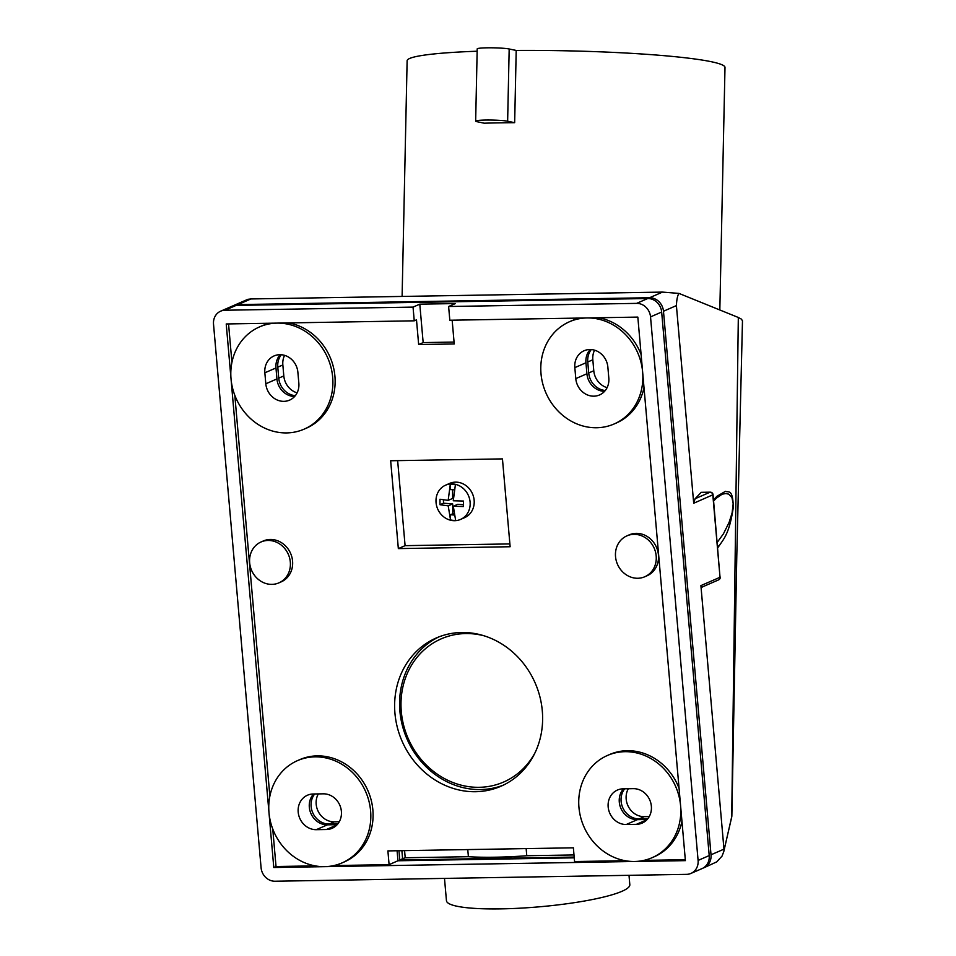 <?xml version="1.0" encoding="UTF-8"?>
<svg xmlns="http://www.w3.org/2000/svg" width="956" height="956" viewBox="0 0 956 956"><rect width="100%" height="100%" fill="white"/><g stroke="black" fill="none" stroke-linecap="round" stroke-linejoin="round"><path stroke-width="1.43" d="M402.106 296.432L407.125 60.73A158.971 13.288 1.2 0 1 477.152 51.218M475.658 121.125A16.73 1.398 1.2 0 0 477.152 121.735L484.178 123.193A158.971 13.288 1.2 0 1 499.056 122.858A158.971 13.288 1.2 0 1 514.663 122.679L507.636 121.233A16.73 1.398 1.2 0 0 488.886 120.038A16.73 1.398 1.2 0 0 475.658 121.125L477.199 48.887A16.73 1.398 1.2 0 1 490.416 47.8A16.73 1.398 1.2 0 1 509.178 48.983L507.636 121.233M514.663 122.679L516.204 50.441L509.178 48.983M701.19 492.364L695.096 498.733L693.697 503.25L676.406 305.597C676.693 299.479 677.541 295.416 678.975 293.408L662.508 292.094L250.89 298.953L247.855 299.324L233.587 305.538A13.946 12.524 -113.6 0 0 232.702 305.98M678.975 293.408L738.319 317.476L731.71 817.081L724.051 850.171L723.967 849.143L711.025 854.784L663.476 311.238A13.946 12.524 66.4 0 0 649.566 297.734L237.96 304.594A13.946 12.524 -113.6 0 0 233.587 305.538M702.971 868.132A13.946 12.524 -113.6 0 0 703.903 867.773L716.773 861.858L722.007 856.146L723.764 851.665L731.854 816.149L736.789 556.034L742.477 320.834L741.414 319.137L738.319 317.476M731.854 816.149L731.71 817.081M717.693 547.728L718.41 546.916C723.333 539.292 729.237 534.691 733.288 507.469C732.905 487.727 727.994 492.926 725.508 491.3L717 496.236L713.511 499.869M702.421 586.733C701.943 587.773 701.441 587.402 700.903 585.61L723.967 849.143M629 875.326L629.825 884.67A92.039 14.185 175 0 1 621.986 891.291A92.039 14.185 175 0 1 519.777 908.2A92.039 14.185 175 0 1 446.452 900.707L444.492 878.397M723.764 851.665L724.051 850.171M628.307 788.736A18.128 16.276 -113.6 0 0 628.737 807.258A18.128 16.276 -113.6 0 0 644.248 816.663L649.232 816.579M717.227 542.375L723.441 533.83L729.141 522.299L732.093 512.942L733.192 503.669L731.938 497.55L728.711 494.144L725.879 493.523L722.15 494.204L716.259 498.243L717 496.236M339.26 821.754L334.265 821.837A18.128 16.276 66.4 0 1 318.754 812.433A18.128 16.276 66.4 0 1 318.324 793.91M717.454 544.944L718.41 546.916M284.589 355.345A18.128 16.276 -113.6 0 0 282.845 364.953L283.812 375.935A18.128 16.276 -113.6 0 0 297.101 392.844M573.994 854.951L526.768 855.74L526.147 848.605M467.771 849.573L468.392 856.707L405.201 857.759L404.579 850.637M605.303 390.49A18.128 16.276 66.4 0 1 588.717 372.971L587.761 361.989L592.828 359.779L593.784 370.761A18.128 16.276 66.4 0 0 607.084 387.67M592.828 359.779A18.128 16.276 66.4 0 1 594.56 350.171M281.303 354.736A18.128 16.276 -113.6 0 0 277.79 367.164L278.746 378.146A18.128 16.276 -113.6 0 0 295.32 395.665M398.975 850.721L399.775 859.982L574.186 857.066M468.392 856.707A94.823 14.615 -5 0 0 526.768 855.74M405.201 857.759L402.596 858.751L401.89 850.673M399.775 859.982L402.596 858.751M647.786 818.73L639.182 818.874L644.248 816.663M624.686 788.796A18.128 16.276 -113.6 0 0 623.025 808.226A18.128 16.276 -113.6 0 0 639.182 818.874M587.761 361.989A18.128 16.276 66.4 0 1 591.274 349.561M703.903 867.773A13.946 12.524 -113.6 0 0 711.025 854.784M337.815 823.893L329.211 824.036A18.128 16.276 66.4 0 1 313.042 813.401A18.128 16.276 66.4 0 1 314.703 793.97M690.961 873.414L702.086 868.574A13.946 12.524 -113.6 0 0 709.209 855.572L661.66 312.038A13.946 12.524 66.4 0 0 647.75 298.523L236.144 305.394A13.946 12.524 -113.6 0 0 231.77 306.338L220.657 311.178A13.946 12.524 -113.6 0 0 213.523 324.18L261.084 867.713A13.946 12.524 66.4 0 0 274.981 881.229L686.587 874.358A13.946 12.524 -113.6 0 0 690.961 873.414A13.946 12.524 -113.6 0 0 698.095 860.424L650.534 316.878A13.946 12.524 66.4 0 0 636.636 303.375L448.615 306.506L455.367 303.566L419.792 304.163L413.04 307.103L414.247 320.822L226.225 323.965L273.786 867.51L634.569 861.487A55.783 50.094 -113.6 0 0 652.064 857.711A55.783 50.094 -113.6 0 0 680.588 805.729L685.392 860.639L634.569 861.487A55.783 50.094 -113.6 0 1 578.954 807.426A55.783 50.094 -113.6 0 1 607.478 755.455L609.725 754.475A55.783 50.094 -113.6 0 1 679.071 788.353M337.157 824.67L327.394 824.837A18.128 16.276 66.4 0 1 310.999 813.687A18.128 16.276 66.4 0 1 313.556 793.994M574.831 367.63A18.128 16.276 66.4 0 1 584.092 350.744A18.128 16.276 66.4 0 1 607.861 367.08L608.817 378.062A18.128 16.276 66.4 0 1 599.555 394.948A18.128 16.276 66.4 0 1 575.787 378.612L574.831 367.63L585.944 362.778L586.912 373.76A18.128 16.276 66.4 0 0 604.586 391.339M585.944 362.778A18.128 16.276 66.4 0 1 590.175 349.514M280.204 354.688A18.128 16.276 -113.6 0 0 275.973 367.952L276.929 378.935A18.128 16.276 -113.6 0 0 294.615 396.501M623.527 788.82A18.128 16.276 -113.6 0 0 620.97 808.525A18.128 16.276 -113.6 0 0 637.365 819.662L647.128 819.495M574.245 857.831L397.971 860.77L397.087 850.756M236.144 305.394L225.03 310.234L413.04 307.103M225.03 310.234A13.946 12.524 -113.6 0 0 220.657 311.178M607.478 755.455A55.783 50.094 -113.6 0 1 680.588 805.729L642.635 372.004A55.783 50.094 66.4 0 0 587.02 317.942L637.831 317.093L642.635 372.004A55.783 50.094 66.4 0 1 614.122 423.974A55.783 50.094 66.4 0 1 545.912 392.868A55.783 50.094 66.4 0 1 569.525 321.718A55.783 50.094 66.4 0 1 587.02 317.942L449.822 320.236L448.615 306.506M452.152 320.188L454.231 343.957L418.656 344.554L416.493 319.842L414.247 320.822M304.139 429.148A55.783 50.094 -113.6 0 0 331.003 367.415A55.783 50.094 -113.6 0 0 277.049 323.116A55.783 50.094 -113.6 0 0 259.554 326.892A55.783 50.094 -113.6 0 0 231.029 378.863A55.783 50.094 -113.6 0 0 304.139 429.148L306.398 428.169A55.783 50.094 -113.6 0 0 334.313 371.466A55.783 50.094 -113.6 0 0 288.748 322.925M264.848 372.804L265.816 383.786A18.128 16.276 -113.6 0 0 289.572 400.122A18.128 16.276 -113.6 0 0 298.846 383.236L297.878 372.254A18.128 16.276 -113.6 0 0 274.121 355.907A18.128 16.276 -113.6 0 0 264.848 372.804L275.973 367.952M269.998 323.236A55.783 50.094 -113.6 0 0 261.801 325.912L259.554 326.892M231.926 362.384L228.556 323.929M269.867 796.121L234.806 395.27M394.948 713.331A80.878 72.632 -113.6 0 0 475.586 791.711A80.878 72.632 -113.6 0 0 500.956 786.238A80.878 72.632 -113.6 0 0 542.303 710.882A80.878 72.632 -113.6 0 0 436.295 637.963A80.878 72.632 -113.6 0 0 394.948 713.331M390.657 460.756L502.45 458.892L510.134 546.736L398.341 548.601L390.657 460.756M278.913 582.861L281.16 581.881A22.311 20.04 -113.6 0 0 292.572 561.088A22.311 20.04 -113.6 0 0 263.318 540.976L261.072 541.956A22.311 20.04 -113.6 0 0 249.659 562.749A22.311 20.04 -113.6 0 0 278.913 582.861A22.311 20.04 -113.6 0 0 290.313 562.068A22.311 20.04 -113.6 0 0 261.072 541.956M626.945 535.85L629.191 534.87A22.311 20.04 66.4 0 1 658.445 554.982A22.311 20.04 66.4 0 1 647.033 575.775L644.786 576.755A22.311 20.04 66.4 0 1 615.533 556.643A22.311 20.04 66.4 0 1 626.945 535.85A22.311 20.04 66.4 0 1 656.186 555.962A22.311 20.04 66.4 0 1 644.786 576.755M297.495 760.629L299.754 759.638A55.783 50.094 66.4 0 1 372.864 809.923A55.783 50.094 66.4 0 1 344.339 861.906L342.093 862.886A55.783 50.094 66.4 0 1 324.598 866.662A55.783 50.094 66.4 0 1 268.983 812.6A55.783 50.094 66.4 0 1 297.495 760.629A55.783 50.094 66.4 0 1 370.605 810.903A55.783 50.094 66.4 0 1 342.093 862.886M625.116 860.699L574.568 861.547L573.373 847.817L387.897 850.912L389.092 864.642L333.883 865.562M643.997 387.503A55.783 50.094 66.4 0 1 616.369 422.994L614.122 423.974M569.525 321.718L571.772 320.738A55.783 50.094 66.4 0 1 579.981 318.061M438.792 636.935A80.878 72.632 -113.6 0 0 399.895 711.18A80.878 72.632 -113.6 0 0 503.406 785.115M535.217 752.384A78.093 70.123 66.4 0 1 458.103 784.302A78.093 70.123 66.4 0 1 401.305 711.623A78.093 70.123 66.4 0 1 484.417 635.895M397.648 460.637L405.093 545.661L398.341 548.601M509.895 543.916L405.093 545.661M460.541 519.431L464.592 517.662A18.69 16.778 -113.6 0 0 473.77 497.765A18.69 16.778 -113.6 0 0 457.004 482.183A18.69 16.778 -113.6 0 0 449.655 483.401L445.604 485.17A18.69 16.778 -113.6 0 0 436.426 505.055A18.69 16.778 -113.6 0 0 453.192 520.65A18.69 16.778 -113.6 0 0 460.541 519.431A18.69 16.778 -113.6 0 0 469.719 499.534A18.69 16.778 -113.6 0 0 452.953 483.951A18.69 16.778 -113.6 0 0 445.604 485.17M453.311 506.25L463.481 506.537L463.445 501.052L453.275 500.777L455.391 484.764A18.319 16.455 -113.6 0 0 452.845 484.357A18.319 16.455 -113.6 0 0 450.288 484.369L448.173 500.382L439.963 499.247L439.999 504.72L448.209 505.855L450.527 519.933A18.319 16.455 -113.6 0 0 453.072 520.339A18.319 16.455 -113.6 0 0 455.63 520.327L453.311 506.25L457.781 504.302L463.421 504.732M454.016 513.862L452.738 513.766L452.678 503.908L443.488 503.203L443.465 499.833M448.173 500.382L452.642 498.435L452.582 489.723M450.288 484.369L450.324 489.556L454.291 489.854M439.999 504.72L443.488 503.203M452.678 503.908L448.209 505.855M452.738 513.766L450.491 514.746L450.527 519.933M450.491 514.746L454.22 515.033M652.064 857.711L654.31 856.731A55.783 50.094 -113.6 0 0 681.939 821.228M643.866 860.388L685.309 859.695M623.133 788.82A18.128 16.276 -113.6 0 0 617.445 790.05A18.128 16.276 -113.6 0 0 608.709 810.114A18.128 16.276 -113.6 0 0 626.252 824.514L636.409 824.335A18.128 16.276 -113.6 0 0 642.097 823.116A18.128 16.276 -113.6 0 0 650.821 803.052A18.128 16.276 -113.6 0 0 633.29 788.652L623.133 788.82M598.719 317.75A55.783 50.094 66.4 0 1 641.118 354.616M389.092 864.642L397.971 860.77M326.438 829.509L316.269 829.677A18.128 16.276 66.4 0 1 298.738 815.289A18.128 16.276 66.4 0 1 307.462 795.225A18.128 16.276 66.4 0 1 313.15 793.994L323.319 793.827A18.128 16.276 66.4 0 1 340.85 808.226A18.128 16.276 66.4 0 1 332.126 828.29A18.128 16.276 66.4 0 1 326.438 829.509L336.894 824.956M315.145 865.873L276.033 866.518L272.747 829.007M273.786 867.51L276.033 866.518M454.064 342.069L423.161 342.595L419.792 304.163M418.656 344.554L423.161 342.595M516.204 50.441A158.971 13.288 1.2 0 1 724.995 67.494L719.832 309.983M695.096 498.733L710.033 492.209A2.784 2.51 66.4 0 1 712.817 494.921L720.023 577.269L700.903 585.61M701.023 492.364L710.033 492.209A2.784 1.147 89 0 1 710.236 492.173A2.784 1.147 89 0 1 710.332 492.185M693.697 503.25L713.057 494.718A2.784 2.784 0 0 0 710.236 492.173L701.107 492.328M720.262 577.066A2.784 2.784 0 0 1 718.601 579.874A2.784 2.51 -113.6 0 0 720.023 577.269L713.057 494.718M676.406 305.597L663.476 311.238M662.508 292.094L649.566 297.734M278.746 378.146L283.812 375.935M277.79 367.164L282.845 364.953M250.89 298.953L237.96 304.594M588.717 372.971L593.784 370.761M329.211 824.036L334.265 821.837M709.209 855.572L698.095 860.424M661.66 312.038L650.534 316.878M647.75 298.523L636.636 303.375M265.816 383.786L276.929 378.935M626.252 824.514L637.365 819.662M636.409 824.335L646.865 819.782M575.787 378.612L586.912 373.76M316.269 829.677L327.394 824.837M718.601 579.874L701.955 587.127M713.606 501.004L716.259 498.243"/></g></svg>
